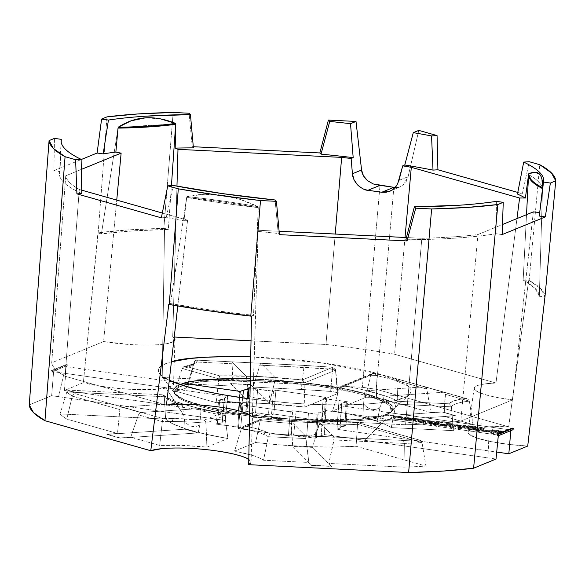 <?xml version="1.0" encoding="UTF-8"?>
<svg xmlns="http://www.w3.org/2000/svg" width="585" height="585" viewBox="0 0 585 585"><rect width="100%" height="100%" fill="white"/><g stroke="black" fill="none" stroke-linecap="round" stroke-linejoin="round"><path stroke-width="0.44" stroke-dasharray="2.92 2.19" d="M177.109 396.52A109.066 18.749 4.8 0 0 267.404 418.326A109.066 18.749 4.8 0 0 377.793 417.946L325.991 410.56L322.715 411.906L321.216 435.788L317.041 436.512L316.456 437.741L318.174 413.763A14.654 2.515 -175.2 0 1 318.013 413.339A14.654 2.515 -175.2 0 1 322.715 411.906L325.991 410.56L324.251 434.553L321.216 435.788L324.251 434.553L364.433 440.278L386.195 419.123L364.433 440.278L489.097 458.04L324.251 434.553L325.991 410.56L487.934 433.624L489.089 458.048L496.014 459.035L489.089 458.048L487.927 433.624L498.361 435.108L498.303 435.693L498.361 435.108L497.301 435.547L498.361 435.108L377.808 417.931C384.067 416.52 388.243 414.809 390.334 412.798L510.888 429.982L513.074 429.704L510.888 429.982L510.837 430.626L510.888 429.982L338.525 405.434L337.055 429.31L496.702 452.059L337.055 429.31L340.09 428.066L337.055 429.31L338.525 405.434L341.801 404.089A14.654 2.515 -175.2 0 1 341.647 403.665A14.654 2.515 -175.2 0 1 346.342 402.231L344.85 426.121L340.667 426.838L340.09 428.066L341.801 404.089L338.525 405.434L390.319 412.813A109.066 18.749 4.8 0 0 319.256 386.188A109.066 18.749 4.8 0 0 188.407 384.038C194.681 382.619 202.673 381.588 212.377 380.937L244.888 380.265L282.007 382.085L319.256 386.188L352.141 392.082C362.013 394.29 370.195 396.615 376.696 399.05C383.197 401.485 387.614 403.884 389.954 406.246C392.301 408.615 392.418 410.802 390.319 412.813M499.605 432.33L497.016 431.957L496.029 432.359L498.625 432.732L499.605 432.33L499.539 433.127L498.559 433.529L495.963 433.156L496.95 432.754L499.539 433.127L498.559 433.529L498.625 432.732L496.029 432.359L495.963 433.156L498.559 433.529L498.625 432.732L499.605 432.33L499.539 433.127L496.95 432.754L495.963 433.156L496.029 432.359L497.016 431.957L496.95 432.754L497.016 431.957L499.605 432.33M493.265 432.776L497.184 431.174L501.564 431.525L502.544 431.13L495.093 430.604L490.683 432.41L493.265 432.776L493.199 433.573L490.618 433.207L495.02 431.401L502.471 431.927L501.499 432.322L497.118 431.971L493.199 433.573L490.618 433.207L495.02 431.401L502.471 431.927L501.499 432.322L497.118 431.971L493.199 433.573L493.265 432.776L490.683 432.41L490.618 433.207L490.683 432.41L495.093 430.604L495.02 431.401L495.093 430.604L498.654 430.575L498.581 431.372L498.654 430.575L502.544 431.13L502.471 431.927L502.544 431.13L501.564 431.525L501.499 432.322L501.564 431.525L498.968 431.16L498.903 431.957L498.968 431.16L497.184 431.174L497.118 431.971L497.184 431.174L493.265 432.776M461.982 427.511L465.901 425.909L463.305 425.536L459.386 427.138L461.982 427.511L461.916 428.308L465.835 426.699L463.24 426.333L459.32 427.935L461.916 428.308L465.835 426.699L465.901 425.909L463.305 425.536L463.24 426.333L465.835 426.699L465.901 425.909L461.982 427.511L461.916 428.308L459.32 427.935L463.24 426.333L463.305 425.536L459.386 427.138L459.32 427.935L459.386 427.138L461.982 427.511M452.629 426.984L456.541 425.383L460.914 425.734L461.887 425.332L454.443 424.812L450.033 426.619L452.629 426.984L452.563 427.781L449.967 427.408L454.369 425.609L461.821 426.129L460.848 426.531L456.475 426.18L452.563 427.781L449.967 427.408L454.369 425.609L461.821 426.129L460.848 426.531L456.475 426.18L452.563 427.781L452.629 426.984L450.033 426.619L449.967 427.408L450.033 426.619L454.443 424.812L454.369 425.609L454.443 424.812L458.011 424.783L457.945 425.58L458.011 424.783L461.887 425.332L461.821 426.129L461.887 425.332L460.914 425.734L460.848 426.531L460.914 425.734L458.318 425.368L458.252 426.158L458.318 425.368L456.541 425.383L456.475 426.18L456.541 425.383L452.629 426.984M392.886 418.472L396.798 416.864L401.164 417.222L402.144 416.82L394.692 416.301L390.29 418.099L392.886 418.472L392.813 419.262L390.224 418.897L394.626 417.09L402.078 417.617L401.098 418.012L396.732 417.661L392.813 419.262L390.224 418.897L394.626 417.09L402.078 417.617L401.098 418.012L396.732 417.661L392.813 419.262L392.886 418.472L390.29 418.099L390.224 418.897L390.29 418.099L394.692 416.301L394.626 417.09L394.692 416.301L398.268 416.264L398.202 417.061L398.268 416.264L402.144 416.82L402.078 417.617L402.144 416.82L401.164 417.222L401.098 418.012L401.164 417.222L398.575 416.849L398.509 417.646L398.575 416.849L396.798 416.864L396.732 417.661L396.798 416.864L392.886 418.472M404.688 417.99L406.151 417.39L402.582 417.419L400.623 418.224L402.246 418.992L410.026 420.103L413.595 420.074L415.058 419.467L404.688 417.99L404.623 418.787L414.992 420.264L413.522 420.864L409.953 420.893L402.18 419.789L400.557 419.021L402.517 418.216L406.085 418.187L404.623 418.787L414.992 420.264L413.522 420.864L409.953 420.893L402.18 419.789L400.557 419.021L402.517 418.216L406.085 418.187L404.623 418.787L404.688 417.99L415.058 419.467L414.992 420.264L415.058 419.467L413.595 420.074L413.522 420.864L413.595 420.074L410.026 420.103L409.953 420.893L410.026 420.103L402.246 418.992L402.18 419.789L402.246 418.992L400.623 418.224L400.557 419.021L400.623 418.224L402.582 417.419L402.517 418.216L402.582 417.419L406.151 417.39L406.085 418.187L406.151 417.39L404.688 417.99M413.931 418.502L407.438 417.573L406.465 417.975L415.547 419.269L413.931 418.502L413.866 419.299L407.372 418.37L406.399 418.772L415.482 420.067L413.866 419.299L415.482 420.067L406.399 418.772L407.372 418.37L413.866 419.299L413.931 418.502L407.438 417.573L407.372 418.37L407.438 417.573L406.465 417.975L406.399 418.772L406.465 417.975L415.547 419.269L415.482 420.067L415.547 419.269L413.931 418.502M422.94 422.75L425.529 423.123L430.911 420.922L420.527 419.438L416.951 419.467L414.999 420.271L416.608 421.039L423.109 421.968L424.088 421.566L418.875 420.82L418.078 420.44L419.057 420.037L427.342 420.951L422.94 422.75L422.875 423.547L427.277 421.748L418.992 420.834L418.012 421.237L418.809 421.617L424.023 422.363L423.035 422.765L416.542 421.836L414.933 421.068L416.886 420.264L420.461 420.235L430.845 421.712L425.463 423.92L422.875 423.547L425.463 423.92L430.845 421.712L420.461 420.235L416.886 420.264L414.933 421.068L416.542 421.836L423.035 422.765L424.023 422.363L418.809 421.617L418.012 421.237L418.992 420.834L427.277 421.748L422.875 423.547L422.94 422.75L427.342 420.951L427.277 421.748L427.342 420.951L420.834 420.023L420.769 420.82L420.834 420.023L419.057 420.037L418.992 420.834L419.057 420.037L418.078 420.44L418.012 421.237L418.078 420.44L418.875 420.82L418.809 421.617L418.875 420.82L424.088 421.566L424.023 422.363L424.088 421.566L423.109 421.968L423.035 422.765L423.109 421.968L416.608 421.039L416.542 421.836L416.608 421.039L414.999 420.271L414.933 421.068L414.999 420.271L416.951 419.467L416.886 420.264L416.951 419.467L420.527 419.438L420.461 420.235L420.527 419.438L430.911 420.922L430.845 421.712L430.911 420.922L425.529 423.123L425.463 423.92L425.529 423.123L422.94 422.75M452.615 425.134L453.287 424.359L452.11 423.481L445.185 421.843L432.147 421.346L429.675 421.865L429.002 422.641L432.951 424.388L437.097 425.156L446.392 425.829L450.136 425.646L453.309 424.52L445.185 421.843L429.675 421.865L428.98 422.48L437.097 425.156L452.615 425.134L452.549 425.931L453.236 425.317L445.119 422.641L429.609 422.662L429.675 421.865L428.915 423.277L437.032 425.953L452.549 425.931L452.615 425.134M460.519 428.11L461.492 427.708L458.896 427.342L457.923 427.737L460.519 428.11L460.453 428.907L457.858 428.534L458.83 428.14L461.426 428.505L460.453 428.907L457.858 428.534L458.83 428.14L458.896 427.342L461.492 427.708L461.426 428.505L458.83 428.14L458.896 427.342L457.923 427.737L457.858 428.534L457.923 427.737L460.519 428.11L460.453 428.907L461.426 428.505L461.492 427.708L460.519 428.11M465.982 428.081L476.365 429.558L480.768 427.752L479.159 426.984L471.364 425.873L467.788 425.909L477.689 427.584L474.757 428.79L467.452 427.474L470.201 427.057L475.415 427.803L476.395 427.401L469.894 426.472L466.325 426.509L464.373 427.306L465.982 428.081L465.916 428.871L464.3 428.103L466.26 427.299L476.329 428.198L475.349 428.6L470.135 427.854L467.386 428.271L474.691 429.58L477.623 428.381L476.812 428.001L467.722 426.699L471.298 426.67L479.093 427.781L480.702 428.549L476.3 430.355L465.916 428.871L476.3 430.355L480.702 428.549L479.093 427.781L471.298 426.67L467.722 426.699L477.623 428.381L477.689 427.584L476.877 427.204L476.812 428.001L476.877 427.204L467.788 425.909L467.722 426.699L467.788 425.909L471.364 425.873L471.298 426.67L471.364 425.873L479.159 426.984L479.093 427.781L479.159 426.984L480.768 427.752L480.702 428.549L480.768 427.752L476.365 429.558L476.3 430.355L476.365 429.558L465.982 428.081L465.916 428.871L464.3 428.103L464.373 427.306L466.325 426.509L466.26 427.299L464.3 428.103L464.373 427.306L465.982 428.081M476.3 430.363L478.903 430.728L484.285 428.527L481.682 428.154L476.3 430.363L476.234 431.152L481.616 428.951L484.212 429.324L478.83 431.525L476.234 431.152L481.616 428.951L481.682 428.154L484.285 428.527L484.212 429.324L481.616 428.951L481.682 428.154L476.3 430.363L476.234 431.152L478.83 431.525L484.212 429.324L484.285 428.527L478.903 430.728L478.83 431.525L478.903 430.728L476.3 430.363M487.846 430.655L482.632 429.909L481.645 430.311L488.153 431.24L491.729 431.203L494.661 430.004L492.073 429.639L489.623 430.64L487.846 430.655L487.78 431.452L482.566 430.706L481.579 431.108L491.663 432.001L494.596 430.801L492 430.428L489.557 431.43L487.78 431.452L489.557 431.43L492 430.428L494.596 430.801L491.663 432.001L488.087 432.037L481.579 431.108L482.566 430.706L487.78 431.452L487.846 430.655L482.632 429.909L482.566 430.706L482.632 429.909L481.645 430.311L481.579 431.108L481.645 430.311L488.153 431.24L488.087 432.037L488.153 431.24L491.729 431.203L491.663 432.001L491.729 431.203L494.661 430.004L494.596 430.801L494.661 430.004L492.073 429.639L492 430.428L492.073 429.639L489.623 430.64L489.557 431.43L489.623 430.64L487.846 430.655M197.35 360.163L304.551 365.391A2.947 0.57 -87.2 0 0 303.922 367.3L259.886 365.128L260.888 363.248L232.011 361.83L233.181 386.115L231.821 363.753L194.169 361.903L187.851 383.87L233.181 386.115L230.607 383.526L250.599 384.506L253.173 387.102L301.246 389.464A147.376 25.338 -175.2 0 1 330.657 391.431L336.565 392.455L337.808 393.113L337.457 393.676L304.873 407.021L258.848 403.153L216.15 402.655L175.039 390.999C180.078 390.239 183.705 389.244 185.913 388.016C188.129 386.787 188.772 385.405 187.843 383.884L233.181 386.115L230.607 383.526L250.599 384.506L230.629 383.745L249.495 402.78L269.407 403.76L274.994 380.374A121.132 20.826 -175.2 0 1 304.112 383.058L304.873 407.021A117.015 20.117 4.8 0 0 216.15 402.655L218.878 378.868A121.132 20.826 -175.2 0 1 246.892 378.956L248.815 395.358C256.208 399.562 263.798 399.613 271.572 395.526C263.798 399.613 256.208 399.562 248.815 395.358L246.285 376.228A123.347 21.206 -175.2 0 1 275.191 377.683L274.994 380.374A121.132 20.826 -175.2 0 1 304.112 383.058L335.512 370.203L337.457 393.676L304.873 407.021L304.112 383.058L303.52 380.967L302.394 379.943L259.689 376.543L219.682 375.877L185.971 366.312A73.885 12.702 4.8 0 0 196.867 361.874A73.885 12.702 4.8 0 0 197.35 360.163L304.653 365.442A140.349 24.131 -175.2 0 1 332.668 367.314L302.394 379.943A124.035 21.323 4.8 0 0 219.682 375.877L218.878 378.868L216.15 402.655L175.039 390.999A66.865 11.495 4.8 0 0 188.173 385.712A66.865 11.495 4.8 0 0 187.843 383.884L194.169 361.903A70.982 12.205 -175.2 0 1 194.198 363.139A70.982 12.205 -175.2 0 1 193.796 363.972A70.982 12.205 -175.2 0 1 182.162 368.455L175.039 390.999L182.162 368.455L218.878 378.868A121.132 20.826 -175.2 0 1 246.892 378.956L246.285 376.228A123.347 21.206 -175.2 0 1 275.191 377.683L260.888 363.248L232.011 361.83L231.821 363.753L194.169 361.903A70.982 12.205 -175.2 0 1 194.205 363.131A70.982 12.205 -175.2 0 1 193.796 363.972A70.982 12.205 -175.2 0 1 182.162 368.455L218.878 378.868L219.682 375.877L185.971 366.312L183.69 366.758L182.162 368.455L183.69 366.758L185.971 366.312A73.885 12.702 4.8 0 0 196.867 361.874A2.947 2.888 -144.4 0 0 193.796 363.972A2.947 2.888 35.6 0 1 196.867 361.874A73.885 12.702 4.8 0 0 197.35 360.163L195.485 360.345L194.169 361.903L195.485 360.345L197.35 360.163L304.653 365.442L332.668 367.314L302.394 379.943L303.52 380.967L304.112 383.058L335.512 370.203A2.947 2.749 -112.3 0 0 332.989 367.424L335.512 370.203C335.936 369.815 334.934 369.486 332.514 369.208C334.934 369.486 335.936 369.815 335.512 370.203L337.457 393.676C338.415 392.806 336.148 392.052 330.657 391.431L332.668 367.27L332.514 369.208L259.886 365.128L253.173 387.102L301.246 389.464L303.922 367.3L332.514 369.208L330.657 391.431L301.246 389.464L303.922 367.3L304.653 365.442A2.947 0.57 -87.2 0 0 304.551 365.391L304.653 365.442M162.33 394.758L69.812 390.166L68.35 390.392L66.814 391.95L68.35 390.392L70.463 390.239L162.33 394.758L163.595 395.08L164.319 396.747L163.595 395.08L162.33 394.758A124.035 21.323 4.8 0 0 221.444 413.083L204.202 420.14L171.617 418.553A73.885 12.702 4.8 0 0 163.105 418.626L75.121 393.668A217.722 37.433 -175.2 0 1 70.463 390.239L162.33 394.758L170.776 399.54L183.829 404.323L200.955 408.893L223.558 413.705L224.779 415.525L227.909 438.523L206.885 447.13L206.008 423.211L224.779 415.525A121.132 20.826 -175.2 0 1 200.977 410.67L199.792 408.542A123.347 21.206 -175.2 0 1 196.15 407.65A123.347 21.206 -175.2 0 1 180.546 403.138L182.271 405.412A121.132 20.826 -175.2 0 1 164.319 396.747L66.814 391.95L60.065 413.917L165.606 419.109L164.319 396.747L165.606 419.109A117.015 20.117 4.8 0 0 227.909 438.523L224.779 415.525A121.132 20.826 -175.2 0 1 200.977 410.67L199.807 424.9C194.549 427.979 189.518 426.874 184.721 421.595L182.271 405.412A121.132 20.826 -175.2 0 1 164.319 396.747L66.814 391.95A220.625 37.93 4.8 0 0 72.335 396.096L119.874 409.58L117.497 433.47L66.748 419.072L72.335 396.096L119.874 409.58L121.468 407.08L140.576 412.498L138.44 414.845L162.33 421.624A70.982 12.205 -175.2 0 1 172.582 421.492A70.982 12.205 -175.2 0 1 206.008 423.211L206.885 447.13L182.096 445.412L159.676 445.441L130.726 437.222L120.093 437.931L106.865 434.18L117.497 433.47L66.748 419.072L72.335 396.096A220.625 37.93 -175.2 0 1 66.814 391.95L60.065 413.917A224.742 38.639 4.8 0 0 66.748 419.072A224.742 38.639 -175.2 0 1 60.065 413.917L165.606 419.109L173.511 424.183L187.054 429.288L205.511 434.15L227.909 438.523L206.885 447.13A66.865 11.495 4.8 0 0 159.676 445.441L162.33 421.624L159.676 445.441M425.244 386.824L426.918 389.084L396.762 380.528L397.954 403.248L376.594 397.975L376.001 375.409L370.956 375.256L372.528 373.413L373.888 373.252A2.947 2.749 -112.3 0 0 370.956 375.256L365.157 397.624L370.956 375.256L339.549 388.111L332.572 410.97L365.157 397.624C367.87 397.003 371.68 397.12 376.594 397.975L376.001 375.409L396.762 380.528L397.954 403.248L430.779 412.557L426.918 389.084L396.762 380.528A2.947 2.179 105.8 0 0 395.343 378.349A2.947 2.179 105.8 0 0 394.765 378.283L465.755 398.422A73.885 12.702 4.8 0 0 460.658 399.189L452.922 401.222L448.973 403.796L398.019 401.295C392.915 398.539 385.661 395.826 376.265 393.157C366.861 390.495 355.87 388.03 343.293 385.771L374.422 373.267A140.349 24.131 -175.2 0 1 394.765 378.283L468.037 399.197L469.375 401.127L473.002 424.527A66.865 11.495 4.8 0 0 453.412 430.67L391.27 427.613C386.488 424.644 379 421.719 368.821 418.831C358.642 415.942 346.561 413.324 332.572 410.97L339.549 388.111A121.132 20.826 -175.2 0 1 364.513 393.244L363.599 403.899C368.769 409.968 374.239 411.167 379.987 407.489L382.941 398.524A121.132 20.826 -175.2 0 1 395.943 404.103L391.27 427.613A117.015 20.117 4.8 0 0 332.572 410.97L365.157 397.624L370.02 397.222L376.594 397.975A147.376 25.338 -175.2 0 1 397.954 403.248L430.779 412.557L442.099 411.803L455.327 415.555L444.008 416.308L473.002 424.527L458.962 426.933C455.576 427.993 453.726 429.236 453.412 430.67L451.43 406.831A70.982 12.205 -175.2 0 1 462.874 402.049A70.982 12.205 -175.2 0 1 469.375 401.127L445.485 394.348L444.008 416.308L472.98 424.527L469.375 401.127L445.485 394.348L444.344 392.242M242.914 426.509L262.343 418.911A124.035 21.323 4.8 0 0 357.325 422.553L357.523 424.286L357.325 422.553L419.16 439.986L420.527 440.585L422.034 442.582L420.527 440.585L418.107 439.788A217.722 37.433 -175.2 0 1 403.438 440.461L404.352 443.415A220.625 37.93 4.8 0 0 422.034 442.582L357.523 424.286L356.089 446.26L425.924 466.062L422.034 442.582L357.523 424.286A121.132 20.826 -175.2 0 1 318.949 424.717L319.944 422.831L334.254 437.266L319.944 422.831A123.347 21.206 -175.2 0 1 291.103 421.449L305.377 435.84L334.254 437.266L328.85 463.444L334.057 439.957L404.352 443.415L404.008 467.144L328.85 463.444L331.585 466.208L311.593 465.221L308.858 462.464L263.528 460.234A66.865 11.495 4.8 0 0 234.592 451.079L241.451 428.264A70.982 12.205 -175.2 0 1 264.084 434.604A70.982 12.205 -175.2 0 1 268.339 436.732L263.535 460.241C261.371 458.655 257.795 457.068 252.793 455.488L234.592 451.079L255.616 442.472A117.015 20.117 4.8 0 0 356.089 446.26L357.523 424.286A121.132 20.826 -175.2 0 1 318.949 424.717L316.288 433.565C307.849 438.355 299.6 438.297 291.557 433.383L290.92 423.372A121.132 20.826 -175.2 0 1 260.223 420.578L255.616 442.472L282.277 445.097L308.829 446.647L333.874 447.042L356.089 446.26L425.924 466.062L422.034 442.582A220.625 37.93 -175.2 0 1 404.352 443.415L404.008 467.144A224.742 38.639 4.8 0 0 425.924 466.062A224.742 38.639 -175.2 0 1 404.008 467.144L328.85 463.444L331.585 466.208L311.608 465.448L331.585 466.208L312.661 447.393L292.749 446.413L291.557 433.383C299.6 438.297 307.849 438.355 316.288 433.565L312.661 447.393L316.288 433.565L319.944 422.831A123.347 21.206 -175.2 0 1 291.103 421.449L290.92 423.372A121.132 20.826 -175.2 0 1 260.223 420.578L241.451 428.264L234.592 451.079L255.616 442.472L260.223 420.578L241.451 428.264A70.982 12.205 -175.2 0 1 264.084 434.604A70.982 12.205 -175.2 0 1 268.339 436.732L305.992 438.582L308.858 462.464L263.528 460.234L268.339 436.732L305.992 438.582L305.377 435.84L334.254 437.266L334.057 439.957L404.352 443.415L403.438 440.461L270.46 433.924A73.885 12.702 4.8 0 0 266.855 432.191L257.473 428.98L245.1 425.968L262.343 418.911L287.411 421.222L312.28 422.626L335.907 423.079L357.325 422.553L418.107 439.788A217.722 37.433 -175.2 0 1 403.438 440.461L270.46 433.924L269.246 434.765L268.339 436.732L269.246 434.765L270.46 433.924A73.885 12.702 4.8 0 0 266.855 432.191A2.947 2.567 112.8 0 0 264.084 434.604A2.947 2.567 -67.2 0 1 266.855 432.191A73.885 12.702 4.8 0 0 245.1 425.968L242.914 426.509L241.451 428.264L243.389 426.275L261.371 418.918L260.223 420.578L261.115 419.057L262.343 418.911L261.115 419.057M151.566 445.997L151.544 445.624L152.122 445.945A66.865 11.495 4.8 0 0 151.566 445.997A224.742 38.639 -175.2 0 1 151.515 445.982L152.122 445.945A66.865 11.495 4.8 0 0 151.566 445.997L151.515 445.982A224.742 38.639 4.8 0 0 151.566 445.997M481.192 423.62L481.192 423.993A66.865 11.495 4.8 0 0 480.556 424.023L481.192 423.62L481.192 423.993A66.865 11.495 4.8 0 0 480.556 424.023L481.162 423.979A224.742 38.639 -175.2 0 1 481.192 423.993A224.742 38.639 4.8 0 0 481.162 423.979L480.556 424.023L481.192 423.62M517.791 192.436L522.361 193.73L517.469 194.059L522.361 193.73L529.22 161.716L522.361 193.73L517.791 192.436M192.216 146.674L193.299 146.725L192.216 146.674L189.24 114.594L192.216 146.674L193.394 147.866L192.216 146.674M405.017 237.466L394.561 354.254A233.108 40.08 4.8 0 0 325.969 344.477L335.227 234.037L325.969 344.477L251.089 340.799L325.969 344.477A233.108 40.08 4.8 0 1 394.561 354.254L495.963 383.014L516.965 218.585L495.963 383.014L394.561 354.254L405.017 237.466M360.141 187.163L364.696 189.511M386.283 192.275L388.177 191.88M539.26 216.04A240.954 41.425 4.8 0 0 539.721 214.212A240.954 41.425 4.8 0 0 539.714 212.479L539.714 212.479A240.954 41.425 -175.2 0 1 539.26 216.04M251.067 462.23L258.175 230.278A39.802 6.844 -175.2 0 1 257.656 231.309L258.256 207.609L253.517 315.403L210.666 310.021L170.447 303.564L186.688 197.416L184.004 220.816A240.954 41.425 -175.2 0 1 166.25 217.503A240.954 41.425 4.8 0 0 184.004 220.816A39.802 6.844 -175.2 0 1 187.595 220.194L162.316 213.02L187.595 220.194A39.802 6.844 4.8 0 0 184.004 220.816L186.688 197.416A241.795 41.572 4.8 0 0 186.937 197.452L186.922 196.582C198.644 194.001 210.351 193.547 222.037 195.207C233.708 196.874 245.744 200.721 258.131 206.732L257.985 207.58A241.795 41.572 4.8 0 0 258.256 207.609L257.656 231.309A240.954 41.425 4.8 0 0 278.241 233.466L279.418 234.658L278.241 233.466A240.954 41.425 -175.2 0 1 257.656 231.309A39.802 6.844 4.8 0 0 258.175 230.249L279.118 231.28L258.175 230.249L252.31 417.244L258.175 230.249M406.443 237.539L421.851 238.3A234.768 40.365 4.8 0 0 477.952 234.548L502.493 224.508L477.952 234.548A234.768 40.365 -175.2 0 1 421.851 238.3L405.566 424.776L252.31 417.244L405.566 424.776A233.108 40.08 4.8 0 0 460.804 421.09L477.952 234.548L460.804 421.09L478.61 413.8L460.804 421.09A233.108 40.08 4.8 0 1 405.566 424.776L421.851 238.3L406.443 237.539M502.149 234.585L496.073 233.715C484.512 235.623 471.093 237.086 455.825 238.102C440.549 239.126 423.898 239.667 405.873 239.74A240.954 41.425 4.8 0 0 496.073 233.715L496.394 201.357L496.073 233.715L502.149 234.585M53.93 170.703L81.125 159.573L53.93 170.703L54.463 138.374L53.93 170.703L60.014 171.566A240.954 41.425 4.8 0 0 59.509 173.913A240.954 41.425 4.8 0 0 81.798 193.547C73.337 189.701 67.268 185.92 63.575 182.198C59.889 178.476 58.697 174.93 60.014 171.566L53.93 170.703M81.308 169.431L65.747 175.8A234.768 40.365 4.8 0 0 79.297 189.474L81.732 190.162L79.297 189.474A234.768 40.365 -175.2 0 1 65.747 175.8L51.721 362.788L103.582 341.56L116.744 200.092L103.582 341.56L51.721 362.788A233.108 40.08 4.8 0 0 65.067 376.25L79.297 189.474L65.067 376.25L166.469 405.01L65.067 376.25A233.108 40.08 4.8 0 1 51.721 362.788L65.747 175.8L81.308 169.431M166.25 217.503L161.35 217.832L166.25 217.503L173.277 185.474L166.25 217.503M529.14 280.456L540.737 288.639L545.001 296.463A253.188 43.531 4.8 0 0 529.14 280.456L539.758 164.699L529.14 280.456L528.679 280.325L508.672 426.831L376.243 389.266L362.386 387.299L380.009 185.35L362.386 387.299L162.235 377.457L164.539 228.428L163.844 228.391L173.189 112.459L163.844 228.391A253.188 43.531 4.8 0 0 98.17 232.779L106.982 116.876L98.17 232.779L83.362 382.722L64.467 390.458L66.134 366.598L67.195 366.159L67.304 364.726L52.65 370.722L52.54 372.155L53.608 371.724L51.655 395.701L29.25 404.871L51.655 395.701L53.608 371.724L64.036 373.208L58.58 396.688L51.655 395.701L58.58 396.688L58.617 396.316L58.588 396.688L64.043 373.208L227.682 396.55L225.137 420.425L58.588 396.688L183.244 414.451L165.774 387.709L183.244 414.451L183.28 414.085L183.244 414.451L225.137 420.425L222.103 421.668L225.137 420.425L227.682 396.55L224.399 397.888L227.682 396.55L175.88 389.164C173.782 391.175 173.906 393.361 176.246 395.731C178.586 398.1 183.01 400.498 189.503 402.933C196.004 405.368 204.187 407.686 214.059 409.895L246.95 415.789L284.2 419.891L321.319 421.719L353.823 421.039C363.526 420.388 371.519 419.357 377.793 417.946A109.081 18.757 4.8 0 0 385.625 415.584A109.081 18.757 4.8 0 0 390.232 412.893L391.628 411.613L386.97 414.326L357.362 419.65L288.712 419.006L208.838 407.511L184.728 400.001L174.323 393.369L179.478 384.754L216.699 378.956L303.344 382.458L349.128 389.668L379.789 398.29L392.294 405.953L391.628 411.613M278.241 233.466L275.096 199.99L278.241 233.466M61.191 142.162L60.014 171.566L61.191 142.162M187.595 220.194L177.774 305.97L187.595 220.194M249.736 414.845A49.776 8.556 -175.2 0 1 252.31 417.244L249.239 414.568M161.401 448.695L177.526 448.015L196.794 448.775L216.399 450.881L233.488 454.011L245.576 457.711L250.906 461.448L248.691 464.68A52.131 8.965 4.8 0 0 251.075 462.165A52.131 8.965 4.8 0 0 248.808 459.371M251.477 316.134A44.211 7.598 4.8 0 0 253.517 315.403L258.256 207.609M186.688 197.416L170.447 303.564A44.211 7.598 4.8 0 0 168.78 304.346M257.985 207.58A241.795 41.572 -175.2 0 1 186.937 197.452L186.922 196.582L204.106 194.308L222.037 195.207L240.355 199.5L258.131 206.732L257.985 207.58A191.587 32.935 4.8 0 0 186.937 197.452L223.704 202.008L257.985 207.58A241.795 41.572 -175.2 0 1 186.937 197.452M170.447 303.564A247.477 42.551 4.8 0 0 253.517 315.403M186.922 196.582A191.587 32.935 -175.2 0 1 258.131 206.732A191.587 32.935 -175.2 0 0 186.922 196.582M523.158 280.018L535.143 288.361L539.326 296.324A247.477 42.551 4.8 0 0 523.158 280.018L526.515 214.673L523.158 280.018A44.211 7.598 4.8 0 1 528.679 280.325L508.672 426.831L376.243 389.266L393.859 187.324L398.473 187.551L402.714 185.657L406.063 181.876L408.133 176.648L418.78 130.389L408.133 176.648L398.992 180.392L408.133 176.648L402.714 185.657L389.793 191.324M512.087 428.118L511.955 429.551L512.087 428.118M533.33 211.88L512.657 399.862L478.61 413.8L512.657 399.862A49.776 8.556 -175.2 0 1 474.15 387.979A49.776 8.556 -175.2 0 1 495.963 383.014L485.345 383.826L477.945 385.354L474.384 387.467L474.947 389.998L479.59 392.725L487.934 395.431L499.276 397.873L512.657 399.862L533.33 211.88M539.326 296.324L542.514 188.641L539.326 296.324A44.211 7.598 4.8 0 0 544.767 296.558M508.672 426.831A52.131 8.965 4.8 0 0 468.095 431.913A52.131 8.965 4.8 0 0 527.721 446.055L507.919 444.293L489.879 441.404L476.219 437.807L468.929 434.019L469.075 430.604L476.636 428.044L490.508 426.728L508.672 426.831M528.686 174.644A241.795 41.572 -175.2 0 1 542.507 188.589A241.795 41.572 -175.2 0 0 528.686 174.644M541.981 179.31L539.428 174.023M189.116 113.241L189.24 114.594L189.116 113.241M176.962 186.169L172.714 336.945L174.228 337.018L172.714 336.945A49.776 8.556 -175.2 0 1 174.111 338.042L172.714 336.945L176.962 186.169M175.873 389.149L183.061 385.457A109.081 18.757 4.8 0 0 175.873 389.149L53.608 371.724L51.421 372.002L51.524 370.561L52.65 370.722L51.524 370.561L66.178 364.565L51.524 370.561L51.421 372.002L66.083 365.998L67.195 366.159L66.083 365.998L66.178 364.565L66.083 365.998L51.421 372.002L52.54 372.155L52.65 370.722L67.304 364.726L66.178 364.565L67.304 364.726L67.195 366.159L66.134 366.598L188.399 384.023L66.134 366.598L64.467 390.458L83.362 382.722L97.929 232.874A44.211 7.598 4.8 0 0 101.402 233.912L118.024 128.137L101.402 233.912L132.283 230.943L168.319 229.444L171.442 185.599L168.319 229.444A44.211 7.598 4.8 0 0 164.539 228.428L162.235 377.457L171.405 381.244L173.328 384.813L167.72 387.65L155.398 389.332L138.162 389.625L118.514 388.477L99.318 386.056L83.362 382.722A52.131 8.965 4.8 0 0 140.532 389.668A52.131 8.965 4.8 0 0 173.555 383.965A52.131 8.965 4.8 0 0 162.235 377.457L362.386 387.299L376.243 389.266L393.859 187.324M173.723 341.428A49.776 8.556 -175.2 0 1 103.582 341.56L131.61 344.645L145.438 345.099L157.577 344.762L167.017 343.658L173.723 341.435M163.844 228.391L128.576 229.898L98.17 232.779M118.207 128.115A241.795 41.572 -175.2 0 1 175.427 124.298A241.795 41.572 -175.2 0 0 118.207 128.115M168.319 229.444A247.477 42.551 4.8 0 0 101.402 233.912M160.29 118.821L145.358 117.856M64.467 390.458L237.949 415.182L240.976 413.939L245.152 413.222L245.737 411.994L246.928 411.504L271.469 414.999L273.802 414.048L323.841 421.178L321.509 422.129L346.042 425.631L344.85 426.121L346.042 425.631L337.443 424.403L338.978 400.535A14.654 2.515 -175.2 0 1 326.635 398.78L324.441 422.553L321.509 422.129L323.841 421.178L273.802 414.048L271.469 414.999L268.537 414.582L270.065 390.714A14.654 2.515 -175.2 0 1 257.729 388.959L255.528 412.725L246.928 411.504L245.737 411.994L248.033 388.221L245.737 411.994A14.442 2.479 4.8 0 1 245.971 412.513A14.442 2.479 4.8 0 1 240.976 413.939L237.949 415.182L239.631 397.507L237.949 415.182L64.467 390.458M166.469 405.01L177.657 404.367L190.951 404.513L205.24 405.434L219.324 407.058L232.026 409.251L242.285 411.825M165.482 363.724L171.398 361.779L165.482 363.724C159.091 365.917 157.109 369.223 159.559 373.625C161.007 375.628 164.246 377.837 169.292 380.25L162.213 376.162L158.462 371.607L159.566 367.409L165.482 363.724M250.819 356.865L278.021 358.305L302.796 360.514L326.883 363.504L349.355 367.153L369.34 371.321L386.085 375.855L398.926 380.572L407.394 385.296L411.145 389.851L410.034 394.049L404.118 397.734L393.617 400.769L378.934 403.028L360.631 404.44L339.417 404.937L316.105 404.498L291.586 403.153L250.051 398.955C292.902 404.059 328.733 405.931 357.53 404.579C382.978 403.109 398.509 400.835 404.118 397.734L409.478 394.612L408.301 386.034L380.389 374.166L320.777 362.663L250.819 356.865M316.456 437.741L315.264 438.231L290.723 434.735L288.39 435.686L238.358 428.556L240.684 427.598L216.15 424.103L221.525 422.897L222.103 421.668L224.399 397.888A14.654 2.515 -175.2 0 1 224.552 398.327A14.654 2.515 -175.2 0 1 219.858 399.752L217.342 423.613A14.442 2.479 4.8 0 0 222.337 422.187A14.442 2.479 4.8 0 0 222.103 421.668L224.399 397.888L223.726 399.05L219.858 399.752L217.342 423.613L216.15 424.103L218.695 400.228L219.858 399.752L218.695 400.228L216.15 424.103L224.75 425.332L227.229 401.442L218.695 400.228L227.229 401.442A14.654 2.515 -175.2 0 1 239.565 403.204L237.751 427.182A14.442 2.479 4.8 0 0 224.75 425.332L227.229 401.442L233.912 402.107L239.565 403.204L237.751 427.182L240.684 427.598L243.031 403.694L239.565 403.204L243.031 403.694L240.684 427.598L238.358 428.556L240.632 404.681L243.031 403.694L240.632 404.681L238.358 428.556L288.39 435.686L290.27 411.752L240.632 404.681L290.27 411.752L288.39 435.686L290.723 434.735L292.668 410.772L290.27 411.752L292.668 410.772L290.723 434.735L293.655 435.152L296.134 411.262L292.668 410.772L296.134 411.262A14.654 2.515 -175.2 0 1 308.478 413.025L306.664 437.002A14.442 2.479 4.8 0 0 293.655 435.152L296.134 411.262L308.478 413.025L306.664 437.002L315.264 438.231L317.011 414.238L308.478 413.025L317.011 414.238L315.264 438.231L316.456 437.741L318.174 413.763L317.011 414.238L318.174 413.763L318.847 412.608L322.715 411.906L321.216 435.788A14.442 2.479 4.8 0 0 316.222 437.229A14.442 2.479 4.8 0 0 316.456 437.741M180.502 384.63L179.99 384.828C174.454 386.729 172.743 389.588 174.864 393.398C176.955 396.769 185.24 400.637 199.712 404.988C226.892 413.259 283.769 420.176 321.816 420.418C359.19 420.169 380.74 418.114 386.458 414.253L391.094 411.555L389.91 403.994L364.711 393.529L311.527 383.541L250.431 378.795L277.356 380.14L319.629 384.637C333.318 386.59 345.567 388.842 356.367 391.402C367.168 393.961 375.702 396.63 381.961 399.409C388.228 402.188 391.753 404.857 392.528 407.431C393.31 410.005 391.285 412.279 386.458 414.253C381.625 416.235 374.363 417.763 364.667 418.838C354.963 419.92 343.57 420.469 330.474 420.483L289.092 418.94L246.811 414.443C233.123 412.498 220.881 410.239 210.081 407.679C199.28 405.12 190.747 402.458 184.48 399.679C178.213 396.901 174.696 394.224 173.913 391.65C173.138 389.084 175.164 386.809 179.99 384.828C184.816 382.853 192.085 381.325 201.781 380.243M242.658 397.946L240.976 413.939L242.658 397.946M248.15 398.707L246.928 411.504L248.15 398.707M250.256 387.892L257.729 388.959L255.528 412.725A14.442 2.479 4.8 0 0 268.537 414.582L270.065 390.714L273.531 391.211L271.469 414.999L273.531 391.211L275.937 390.224L273.802 414.048L275.937 390.224L325.574 397.303L323.841 421.178L325.574 397.303L323.169 398.283L321.509 422.129L323.169 398.283L326.635 398.78L324.441 422.553A14.442 2.479 4.8 0 0 337.443 424.403L338.978 400.535L347.512 401.756L346.042 425.631L347.512 401.756L346.342 402.231L344.85 426.121A14.442 2.479 4.8 0 0 339.856 427.555A14.442 2.479 4.8 0 0 340.09 428.066L341.801 404.089L342.474 402.933L347.512 401.756L323.169 398.283L325.574 397.303L275.937 390.224L273.531 391.211L250.256 387.892M395.131 187.602L400.374 186.988M397.624 184.019L395.731 186.915M186.023 382.042L185.906 381.53L186.023 382.042M152.122 445.945L151.544 445.624L152.122 445.945M159.698 445.441L130.726 437.222L138.44 414.845L162.33 421.624L163.105 418.626L75.121 393.668A217.722 37.433 -175.2 0 1 70.463 390.239M391.27 427.613L395.943 404.103L451.43 406.831L453.412 430.67L391.27 427.613M304.551 365.391L332.668 367.27C333.552 366.7 334.561 367.614 335.695 370.02L337.874 393.266L337.457 393.676M341.077 386.319L343.293 385.771L341.077 386.319L339.549 388.111A121.132 20.826 -175.2 0 1 364.513 393.244L366.093 390.751A123.347 21.206 -175.2 0 1 385.054 396.177L444.271 392.228L425.163 386.809L366.093 390.751A123.347 21.206 -175.2 0 1 385.054 396.177L382.941 398.524A121.132 20.826 -175.2 0 1 395.943 404.103L451.43 406.831A70.982 12.205 -175.2 0 1 462.874 402.049A70.982 12.205 -175.2 0 1 469.375 401.127L468.037 399.197L465.755 398.422A73.885 12.702 4.8 0 0 460.658 399.189A2.947 2.45 79.7 0 1 462.874 402.049A2.947 2.45 -100.3 0 0 460.658 399.189A73.885 12.702 4.8 0 0 448.973 403.796L450.56 404.798L451.43 406.831L450.56 404.798L448.973 403.796L398.019 401.295L396.827 402.136L395.943 404.103L396.827 402.136L398.019 401.295A124.035 21.323 4.8 0 0 343.293 385.771L373.888 373.252L394.765 378.283L396.762 380.528L376.001 375.409L374.422 373.267L376.001 375.409L370.956 375.256L339.549 388.111L341.538 386.1L372.528 373.413L374.802 373.281L394.765 378.283M163.595 395.08L163.581 395.072C166.557 397.581 172.253 400.279 180.677 403.175L121.468 407.08L140.576 412.498L199.792 408.542A123.347 21.206 -175.2 0 1 180.546 403.138L181.672 403.928L182.271 405.412L184.721 421.595C189.518 426.874 194.549 427.979 199.807 424.9L198.139 432.929L184.962 429.193L184.721 421.595L184.962 429.193L106.872 434.406L120.049 438.143L106.865 434.18L117.497 433.47L119.874 409.58L120.393 408.016L121.468 407.08L180.546 403.138M221.444 413.083L204.202 420.14L205.393 421.163L206.008 423.211L224.779 415.525L223.558 413.705L222.124 413.149L196.165 407.657M72.335 396.096L73.388 394.356L75.121 393.668L73.388 394.356L72.335 396.096M204.202 420.14A73.885 12.702 4.8 0 0 171.617 418.553A2.947 1.207 90.3 0 1 172.582 421.492A70.982 12.205 -175.2 0 1 206.008 423.211L205.393 421.163L204.202 420.14M171.617 418.553A73.885 12.702 4.8 0 0 163.105 418.626L162.33 421.624A70.982 12.205 -175.2 0 1 172.582 421.492A2.947 1.207 -89.7 0 0 171.617 418.553M419.16 439.986L357.406 422.472C328.938 423.818 297.129 422.604 261.97 418.823L262.343 418.911M386.97 414.326L385.625 415.584L386.97 414.326C391.818 412.345 393.851 410.056 393.069 407.474C392.286 404.886 388.747 402.195 382.451 399.409C376.155 396.615 367.585 393.932 356.726 391.365C345.874 388.791 333.567 386.524 319.812 384.564L277.327 380.045L235.74 378.495C222.578 378.517 211.126 379.065 201.379 380.148C191.631 381.237 184.333 382.773 179.478 384.754C174.63 386.743 172.59 389.025 173.372 391.614C174.154 394.202 177.694 396.886 183.99 399.679C190.293 402.465 198.863 405.149 209.715 407.723C220.574 410.29 232.874 412.557 246.636 414.524L289.122 419.035L330.708 420.586C343.87 420.571 355.322 420.023 365.069 418.933C374.817 417.851 382.115 416.315 386.97 414.326M311.593 465.221L308.858 462.464L305.377 435.84L291.103 421.449L292.749 446.413L311.593 465.221M312.661 447.393L292.749 446.413L311.608 465.448L331.527 466.428L312.661 447.393M444.271 392.228L385.054 396.177L382.941 398.524L379.987 407.489C374.239 411.167 368.769 409.968 363.599 403.899L364.016 417.244L377.193 420.981L379.987 407.489L377.193 420.981L455.284 415.767L442.106 412.03L455.327 415.555L444.008 416.308L445.207 392.959L444.271 392.228L425.163 386.809L426.297 387.592L426.918 389.084L430.779 412.557L442.106 412.03L364.016 417.244L363.599 403.899L364.513 393.244L365.018 391.687L366.093 390.751L425.163 386.809M364.016 417.244L377.193 420.981L455.284 415.767L442.106 412.03L364.016 417.244M199.807 424.9L200.977 410.67L200.728 409.281L199.792 408.542L140.576 412.498L138.44 414.845L130.726 437.222L120.049 438.143L198.139 432.929L199.807 424.9M198.139 432.929L184.962 429.193L106.872 434.406L120.049 438.143L198.139 432.929M232.011 361.83L246.285 376.228L232.011 361.83M274.994 380.374L269.407 403.76L250.548 384.725L253.173 387.102L259.886 365.128L260.888 363.248L275.191 377.683L274.994 380.374M249.495 402.78L269.407 403.76L250.548 384.725L230.629 383.745L249.495 402.78M437.558 424.293L437.624 423.496L436.644 423.898L446.713 424.79L449.646 423.591L447.05 423.218L444.607 424.22L442.83 424.235L437.624 423.496L444.607 424.22L447.05 423.218L449.646 423.591L446.713 424.79L436.644 423.898L437.624 423.496L437.558 424.293L436.578 424.688L436.644 423.898L436.578 424.688L443.072 425.617L443.137 424.82L443.072 425.617L446.647 425.587L446.713 424.79L446.647 425.587L449.58 424.388L449.646 423.591L449.58 424.388L446.984 424.015L447.05 423.218L446.984 424.015L444.541 425.017L444.607 424.22L444.541 425.017L442.765 425.032L442.83 424.235L442.765 425.032L437.558 424.293L436.578 424.688L446.647 425.587L449.58 424.388L446.984 424.015L444.541 425.017L437.558 424.293M435.298 424.505L435.364 423.716L432.768 423.343L436.681 421.741L439.276 422.114L435.364 423.716L435.298 424.505L432.703 424.14L432.768 423.343L435.364 423.716L439.276 422.114L439.211 422.904L435.298 424.505L439.211 422.904L439.276 422.114L436.681 421.741L432.768 423.343L432.703 424.14L436.615 422.538L436.681 421.741L436.615 422.538L439.211 422.904L436.615 422.538L432.703 424.14L435.298 424.505M429.609 422.662L432.081 422.143L440.337 422.129L449.265 423.401L453.221 425.156L452.549 425.931L450.07 426.443L437.032 425.953L430.107 424.308L428.937 423.43L429.609 422.662M411.489 419.503L411.416 420.301L403.643 419.189L409.646 420.315L403.643 419.189L409.646 420.315L411.416 420.301L411.489 419.503L403.709 418.392L403.643 419.189L403.709 418.392L404.506 418.772L404.44 419.569L404.506 418.772L409.712 419.518L409.646 420.315L409.712 419.518L411.489 419.503L403.709 418.392L411.489 419.503M477.258 428.534L474.691 429.58L474.757 428.79L474.691 429.58L468.183 428.659L468.249 427.862L468.183 428.659L467.386 428.271L467.452 427.474L467.386 428.271L468.366 427.869L468.431 427.079L468.366 427.869L470.135 427.854L470.201 427.057L470.135 427.854L475.349 428.6L475.415 427.803L475.349 428.6L476.329 428.198L476.395 427.401L476.329 428.198L469.828 427.269L469.894 426.472L469.828 427.269L466.26 427.299L466.325 426.509L469.894 426.472L476.395 427.401L475.415 427.803L470.201 427.057L467.452 427.474L474.757 428.79L477.689 427.584L476.877 427.204M477.331 427.737L477.689 427.584L477.623 428.381M539.721 214.22L543.67 181.226M61.111 140.7L59.509 173.891M474.113 388.147L468.066 432.088M174.915 339.702L173.555 384.031M159.559 373.625L174.864 393.398M409.478 394.612L391.094 411.555M247.265 398.582L245.971 412.498M341.647 403.672L339.856 427.569M224.56 398.312L222.337 422.173M318.013 413.346L316.222 437.236M184.809 366.385C192.611 364.25 195.748 363.139 194.227 363.051L188.18 385.698M425.215 386.817L395.321 378.341M466.72 398.59L444.315 392.235M174.323 393.369L175.5 394.89M453.236 425.317L453.309 424.52M428.915 423.277L428.98 422.48"/><path stroke-width="0.88" d="M513.074 429.704L498.42 435.708L497.301 435.547L497.433 434.114L512.087 428.118L513.213 428.278L513.074 429.704L498.42 435.708L498.559 434.275L497.433 434.114L497.301 435.547L498.42 435.708L498.559 434.275L497.433 434.114L512.087 428.118L513.213 428.278L498.559 434.275L513.213 428.278L513.074 429.704M437.916 169.782L517.791 192.436L437.916 169.782L437.061 135.574L431.554 135.947L433.017 170.103L437.916 169.782L437.061 135.574L431.554 135.947A242.131 41.63 4.8 0 0 413.288 132.641A242.131 41.63 -175.2 0 1 431.554 135.947L433.017 170.103A240.954 41.425 4.8 0 0 404.776 164.999A240.954 41.425 -175.2 0 1 433.017 170.103L437.916 169.782M517.469 194.059A240.954 41.425 -175.2 0 1 525.389 198.023A39.802 6.844 4.8 0 0 519.597 198.03L411.306 167.31A234.768 40.365 4.8 0 0 402.714 165.84L404.776 164.999L413.288 132.641L418.78 130.389L437.061 135.574L418.78 130.389L413.288 132.641L404.776 164.999L402.714 165.84A234.768 40.365 -175.2 0 1 411.306 167.31L405.017 237.466L411.306 167.31L519.597 198.03A39.802 6.844 -175.2 0 1 525.389 198.023A240.954 41.425 4.8 0 0 517.469 194.059L523.707 162.082A242.131 41.63 -175.2 0 1 543.67 181.218A242.131 41.63 -175.2 0 1 543.516 182.067L539.26 216.04L545.337 216.903L502.149 234.585L503.239 202.337L497.85 204.538L467.196 207.448L431.635 208.962L415.708 208.18L407.058 240.932L279.418 234.658L276.427 201.328L260.508 200.545L250.775 316.105L251.477 316.134L248.691 464.68L408.622 472.541L431.635 208.962L415.708 208.18L414.377 206.834L405.873 239.74L407.058 240.932L279.418 234.658L276.427 201.328L260.508 200.545L218.146 195.2L178.301 188.831L167.763 185.84L173.277 185.474L222.154 193.562L275.096 199.99A242.131 41.63 -175.2 0 1 173.277 185.474L167.763 185.84L161.35 217.832L76.906 193.876L81.798 193.547L81.118 159.339A242.131 41.63 -175.2 0 1 61.111 140.707A242.131 41.63 -175.2 0 1 61.308 139.347L61.191 142.162L61.308 139.347C60.562 142.44 61.856 145.672 65.206 149.051C68.547 152.422 73.849 155.851 81.118 159.339L75.611 159.705L65.074 156.714L53.359 148.466L49.074 140.583L54.463 138.374L61.308 139.347L54.463 138.374L49.074 140.583L29.25 404.871L49.074 140.583A254.219 43.707 -175.2 0 0 65.074 156.714L44.95 420.71L65.074 156.714L75.611 159.705L76.906 193.876L75.611 159.705L81.118 159.339L81.798 193.547L76.906 193.876L161.35 217.832L167.763 185.84L178.301 188.831L169.24 304.478A253.188 43.531 4.8 0 0 250.775 316.105L260.508 200.545A254.219 43.707 -175.2 0 1 178.301 188.831L169.24 304.478L208.772 310.796L251.477 316.134L248.691 464.68L408.622 472.541A251.872 43.305 4.8 0 0 473.609 468.205L497.85 204.538A254.219 43.707 -175.2 0 1 431.635 208.962L408.622 472.541L443.503 471.049L473.609 468.205L496.014 459.035L498.303 435.693L496.014 459.035L473.609 468.205L497.85 204.538L503.239 202.337L502.149 234.585L545.337 216.903L550.361 183.046L543.516 182.067C544.269 178.981 542.968 175.741 539.626 172.37C536.284 168.999 530.975 165.57 523.707 162.082L529.22 161.716L539.758 164.699L551.465 172.955L555.75 180.838L550.361 183.046L545.337 216.903L539.26 216.04L543.516 182.067L550.361 183.046L555.75 180.838L545.001 296.463L555.75 180.838A254.219 43.707 -175.2 0 0 539.758 164.699L529.22 161.716L523.707 162.082L517.469 194.059M364.696 189.511L367.958 190.293C365.311 190.388 361.801 188.553 357.413 184.787C354.108 180.714 352.448 177.036 352.433 173.76L351.117 158.491L353.179 157.643L350.517 123.698L356.009 121.446L361.574 170.016L356.009 121.446L328.397 120.086L329.728 121.431L321.033 154.14L319.849 152.948L328.397 120.086L356.009 121.446L350.517 123.698A242.131 41.63 4.8 0 0 329.728 121.431A242.131 41.63 -175.2 0 1 350.517 123.698L353.179 157.643A240.954 41.425 4.8 0 0 321.033 154.14L329.728 121.431L328.397 120.086L319.849 152.948L193.299 146.725L319.849 152.948L321.033 154.14A240.954 41.425 -175.2 0 1 353.179 157.643L351.117 158.491A234.768 40.365 4.8 0 0 341.655 157.387L177.979 149.336A39.802 6.844 4.8 0 0 175.186 148.115A240.954 41.425 -175.2 0 1 193.394 147.866A240.954 41.425 4.8 0 0 175.186 148.115L175.668 124.291A241.795 41.572 4.8 0 0 175.427 124.298L175.559 123.42C164.816 119.077 154.754 117.227 145.358 117.856C135.939 118.484 126.886 121.614 118.199 127.252L118.207 128.115A241.795 41.572 4.8 0 0 118.024 128.137L115.867 152.071A39.802 6.844 4.8 0 0 121.132 153.131L81.308 169.431L121.132 153.131A39.802 6.844 -175.2 0 1 115.867 152.071A240.954 41.425 4.8 0 0 103.194 153.892A240.954 41.425 -175.2 0 1 115.867 152.071L118.024 128.137A241.795 41.572 -175.2 0 1 118.207 128.115A191.587 32.935 4.8 0 0 175.427 124.298A241.795 41.572 -175.2 0 1 175.668 124.291L175.186 148.115A39.802 6.844 -175.2 0 1 177.979 149.336L176.962 186.169L177.979 149.336L341.655 157.387A234.768 40.365 -175.2 0 1 351.117 158.491L352.433 173.76L353.991 179.683L357.413 184.787L360.141 187.163M335.227 234.037L341.655 157.387L335.227 234.037M388.177 191.88L392.601 189.803L389.793 191.324L381.771 192.26L393.844 187.317L380.023 185.35L367.958 190.293L381.771 192.26L393.844 187.317L373.259 183.961L367.512 180.648C363.907 177.394 361.932 173.855 361.574 170.016L352.433 173.76L361.574 170.016L363.453 175.807L367.512 180.648L373.259 183.961L380.023 185.35L367.958 190.293A234.505 40.321 -175.2 0 1 381.771 192.26L386.283 192.275M395.731 186.915L392.601 189.803L396.593 185.759L398.992 180.392L402.714 165.84L397.624 184.019M539.714 212.479A39.802 6.844 -175.2 0 1 533.33 211.88L502.493 224.508L533.33 211.88A39.802 6.844 4.8 0 0 539.714 212.479L542.514 188.641A241.795 41.572 4.8 0 0 542.507 188.589L542.609 187.741C542.785 180.889 541.725 176.312 539.428 174.023C537.176 171.727 533.622 171.646 528.76 173.76L528.686 174.644A241.795 41.572 4.8 0 0 528.591 174.586L525.389 198.023L528.591 174.586L526.515 214.673L528.591 174.586A241.795 41.572 -175.2 0 1 528.686 174.644A191.587 32.935 4.8 0 0 542.507 188.589A241.795 41.572 -175.2 0 1 542.514 188.641L540.13 208.977M279.118 231.28L406.443 237.539L279.118 231.28M81.125 159.573L97.117 153.021L103.194 153.892L108.437 120.057A242.131 41.63 -175.2 0 1 190.447 114.587L193.394 147.866L190.447 114.587L145.46 116.196C131.618 117.117 119.274 118.404 108.437 120.057L101.593 119.084L106.982 116.876L137.629 113.973L173.189 112.459L189.116 113.241L190.447 114.587L189.116 113.241L173.189 112.459A254.219 43.707 -175.2 0 0 106.982 116.876L101.593 119.084L97.117 153.021L101.593 119.084L108.437 120.057L103.194 153.892L97.117 153.021L81.125 159.573M81.732 190.162L162.316 213.02L81.732 190.162M116.744 200.092L121.132 153.131L116.744 200.092M275.096 199.99L276.427 201.328L275.096 199.99M248.808 459.371A52.131 8.965 4.8 0 0 201.152 449.134A52.131 8.965 4.8 0 0 150.769 450.721L44.95 420.71L33.491 412.615L29.25 404.871A251.872 43.305 4.8 0 0 44.95 420.71L150.769 450.721L168.78 304.346L169.24 304.478L168.78 304.346L150.769 450.721L161.401 448.695M166.469 405.01L177.774 305.97L166.469 405.01A49.776 8.556 -175.2 0 1 249.736 414.845L242.285 411.825M516.965 218.585L519.597 198.03L516.965 218.585M496.394 201.357A242.131 41.63 -175.2 0 1 414.377 206.834L459.364 205.225C473.206 204.304 485.55 203.01 496.394 201.357L503.239 202.337L496.394 201.357M510.837 430.626L508.826 453.792L527.721 446.055L545.001 296.463L527.721 446.055L508.826 453.792L510.837 430.626M407.058 240.932L415.708 208.18L414.377 206.834L405.873 239.74L407.058 240.932M539.428 174.023L534.917 172.224L528.76 173.76L528.686 174.644L531.904 181.43L542.507 188.589L541.981 179.31M528.76 173.76A191.587 32.935 -175.2 0 0 542.609 187.741A191.587 32.935 -175.2 0 1 528.76 173.76L528.76 173.767M174.228 337.018L251.089 340.799L174.228 337.018M171.442 185.599L175.668 124.291L171.442 185.599M174.111 338.042A49.776 8.556 -175.2 0 1 174.915 339.6A49.776 8.556 -175.2 0 1 173.723 341.428L174.915 339.578L174.111 338.042M145.358 117.856L131.099 120.802L118.199 127.252L118.207 128.115L149.255 126.894L175.427 124.298L175.559 123.42L160.29 118.821M175.559 123.42A191.587 32.935 -175.2 0 1 118.199 127.252A191.587 32.935 -175.2 0 0 175.559 123.42M496.702 452.059L508.826 453.792L496.702 452.059M171.398 361.779L190.673 358.422L208.977 357.018L230.19 356.521L250.819 356.865C208.582 356.236 182.11 357.874 171.398 361.779M250.051 398.955L220.252 394.305L200.26 390.136L183.522 385.603L169.292 380.25C183.617 387.16 210.534 393.398 250.051 398.955M239.631 397.507L240.208 391.416L188.399 384.023A109.081 18.757 4.8 0 0 183.068 385.457L188.399 384.023L240.208 391.416L243.492 390.078L242.658 397.946L243.492 390.078L240.208 391.416L239.631 397.507M201.781 380.243C211.477 379.168 222.878 378.619 235.974 378.597L250.431 378.787C210.125 378.649 186.82 380.594 180.502 384.63M248.033 388.221A14.654 2.515 -175.2 0 1 248.186 388.652A14.654 2.515 -175.2 0 1 243.492 390.078L247.36 389.376L248.033 388.221L249.195 387.738L248.15 398.707L249.195 387.738L250.256 387.892L248.033 388.221M393.844 187.317L395.131 187.602M477.689 427.584L476.877 427.204M248.179 388.711L247.265 398.582"/></g></svg>
